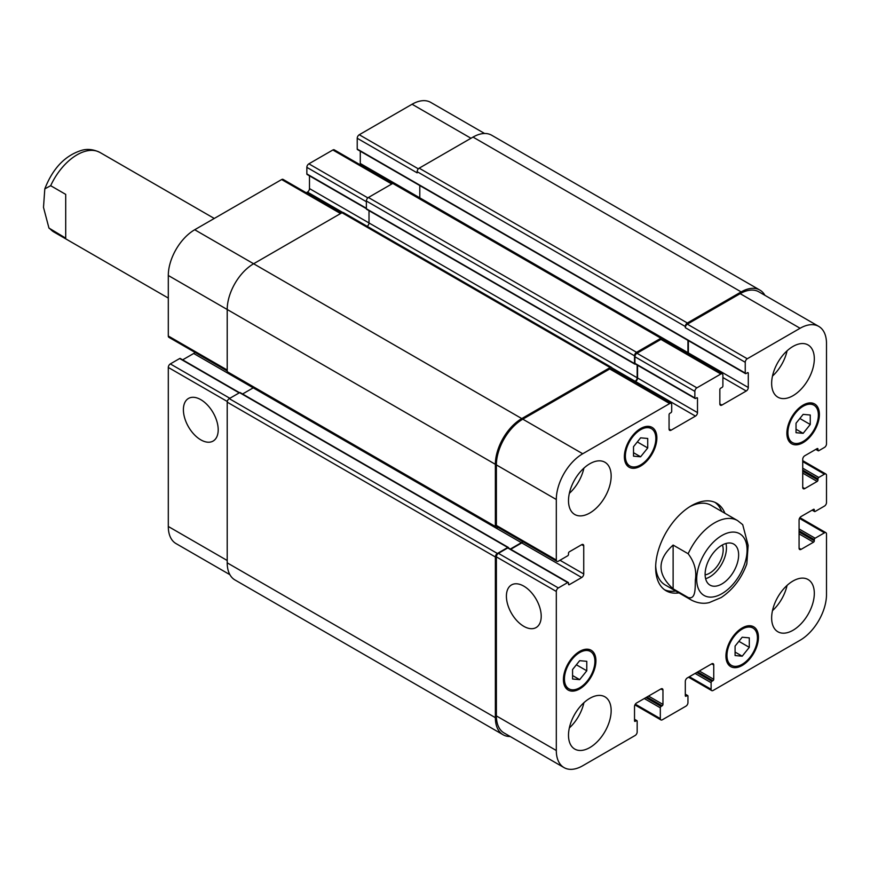 <?xml version="1.0" encoding="UTF-8"?>
<svg xmlns="http://www.w3.org/2000/svg" width="870" height="870" viewBox="0 0 870 870"><rect width="100%" height="100%" fill="white"/><g stroke="black" fill="none" stroke-linecap="round" stroke-linejoin="round"><path stroke-width="1.3" d="M65.707 238.141L48.948 228.049L43.5 207.386L44.805 188.866L50.677 185.701L65.707 194.38L65.707 238.141M673.119 545.066L688.159 553.744C694.401 562.009 696.805 570.687 695.369 579.79C695.054 587.076 696.163 599.941 688.159 597.505L673.119 588.827L673.119 545.066C657.013 559.649 657.013 574.243 673.119 588.827M746.819 563.912L748.146 545.327L742.708 524.664L737.553 520.575A45.969 26.535 120 0 0 714.564 522.848A45.969 26.535 120 0 0 688.159 553.744M705.624 578.691A23.697 13.681 120 0 0 725.95 543.478M705.124 574.874A19.096 11.027 120 0 0 723.187 549.764A19.096 11.027 120 0 0 722.394 544.957M705.113 574.276A23.697 13.681 -60 0 1 715.466 550.427A23.697 13.681 -60 0 1 733.725 544.076A23.697 13.681 -60 0 1 733.725 571.449A23.697 13.681 -60 0 1 710.029 585.129A23.697 13.681 -60 0 1 705.113 574.276M715.01 502.371A50.569 29.188 -60 0 1 721.676 511.408M675.707 591.024A50.569 29.188 -60 0 1 664.549 589.773M678.959 592.894A50.569 29.188 -60 0 1 666.126 590.795A50.569 29.188 -60 0 1 658.372 550.286A50.569 29.188 -60 0 1 691.411 505.72A50.569 29.188 -60 0 1 716.684 503.219A50.569 29.188 -60 0 1 724.917 513.278M689.747 506.731A45.969 26.535 -60 0 1 711.138 505.329L737.553 520.575M688.159 597.505A45.969 26.535 120 0 0 691.585 600.191L665.169 584.944A45.969 26.535 -60 0 1 655.686 565.707M200.796 439.85A24.61 14.214 60 0 1 184.723 418.165A24.61 14.214 60 0 1 188.496 398.438A24.61 14.214 60 0 1 213.106 412.652A24.61 14.214 60 0 1 213.106 441.068A24.61 14.214 60 0 1 200.796 439.85M523.805 626.335A24.61 14.214 60 0 1 507.732 604.65A24.61 14.214 60 0 1 511.506 584.923A24.61 14.214 60 0 1 536.116 599.136A24.61 14.214 60 0 1 536.116 627.553A24.61 14.214 60 0 1 523.805 626.335M239.533 392.696L180.253 358.473A1.153 0.663 120 0 0 179.677 358.527L170.324 363.921A2.871 1.664 120 0 0 168.301 367.444L168.301 526.481A37.345 21.565 120 0 0 176.034 543.587L229.887 574.678M194.891 352.339A2.871 1.664 -60 0 1 193.695 353.481L182.646 359.854M341.41 213.074L283.087 179.405A2.871 1.664 120 0 0 281.652 179.546L194.706 229.745A37.345 21.565 120 0 0 168.301 275.485L168.301 336.005A2.871 1.664 120 0 0 168.889 337.321L227.211 370.99M309.481 175.827L309.481 188.583A2.871 1.664 -60 0 1 307.458 192.096L306.262 192.781M392.598 183.516L334.287 149.847A2.871 1.664 120 0 0 332.851 149.988L308.872 163.832A2.871 1.664 120 0 0 306.849 167.344L306.849 173.913A1.153 0.663 120 0 0 307.077 174.446L366.368 208.669M360.278 151.195L360.278 163.484A2.871 1.664 -60 0 1 360.039 164.713M484.601 133.491L430.748 102.399A37.345 21.565 120 0 0 412.075 104.248L359.256 134.741A2.871 1.664 120 0 0 357.222 138.265L357.222 149.053A1.153 0.663 120 0 0 357.461 149.575L745.481 373.6A1.153 0.663 120 0 0 746.058 373.534L747.471 372.719A1.153 0.663 -60 0 1 748.287 373.187L748.287 387.498A2.871 1.664 -60 0 1 746.253 391.011L721.882 405.094A2.871 1.664 -60 0 1 720.447 405.235A2.871 1.664 -60 0 1 719.849 403.919L719.849 389.608A1.153 0.663 -60 0 1 720.664 388.205L722.078 387.378A1.153 0.663 120 0 0 722.894 385.976L722.894 375.177A2.871 1.664 120 0 0 722.296 373.872A2.871 1.664 120 0 0 720.86 374.013L696.892 387.846A2.871 1.664 120 0 0 694.858 391.369L694.858 397.938A1.153 0.663 120 0 0 695.674 398.406L696.685 397.818A1.153 0.663 -60 0 1 697.501 398.286L697.501 412.597A2.871 1.664 -60 0 1 695.467 416.11L671.096 430.193A2.871 1.664 -60 0 1 669.65 430.335A2.871 1.664 -60 0 1 669.063 429.019L669.063 414.707A1.153 0.663 -60 0 1 669.867 413.304L670.89 412.717A1.153 0.663 120 0 0 671.705 411.303L671.705 404.735A2.871 1.664 120 0 0 671.107 403.419A2.871 1.664 120 0 0 669.672 403.56L582.726 453.759A37.345 21.565 120 0 0 556.311 499.51L556.311 560.03A2.871 1.664 120 0 0 556.909 561.346A2.871 1.664 120 0 0 558.344 561.204L567.686 555.799A1.153 0.663 120 0 0 568.501 554.397L568.501 553.222A1.153 0.663 -60 0 1 569.317 551.819L581.704 544.663A2.871 1.664 -60 0 1 583.139 544.522A2.871 1.664 -60 0 1 583.737 545.838L583.737 573.982A2.871 1.664 -60 0 1 581.704 577.506L569.317 584.662A1.153 0.663 -60 0 1 568.501 584.183L568.501 583.02A1.153 0.663 120 0 0 567.686 582.552L558.344 587.946A2.871 1.664 120 0 0 556.311 591.459L556.311 750.505A37.345 21.565 120 0 0 564.043 767.601A37.345 21.565 120 0 0 582.726 765.752L635.133 735.487A2.871 1.664 120 0 0 637.166 731.975L637.166 721.186A1.153 0.663 120 0 0 636.351 720.708L635.339 721.295A1.153 0.663 -60 0 1 634.524 720.828L634.524 706.516A2.871 1.664 -60 0 1 636.557 703.004L660.928 688.931A2.871 1.664 -60 0 1 662.375 688.79A2.871 1.664 -60 0 1 662.962 690.106L662.962 704.406A1.153 0.663 -60 0 1 662.157 705.82L661.135 706.407A1.153 0.663 120 0 0 660.319 707.81L660.319 718.598A2.871 1.664 120 0 0 660.917 719.914A2.871 1.664 120 0 0 662.353 719.773L685.919 706.168A2.871 1.664 120 0 0 687.952 702.655L687.952 696.087A1.153 0.663 120 0 0 687.137 695.608L686.125 696.196A1.153 0.663 -60 0 1 685.31 695.728L685.31 681.417A2.871 1.664 -60 0 1 687.343 677.904L711.725 663.832A2.871 1.664 -60 0 1 713.161 663.69A2.871 1.664 -60 0 1 713.748 665.006L713.748 679.307A1.153 0.663 -60 0 1 712.943 680.721L711.921 681.308A1.153 0.663 120 0 0 711.116 682.711L711.116 689.279A2.871 1.664 120 0 0 711.703 690.595A2.871 1.664 120 0 0 713.139 690.454L800.096 640.255A37.345 21.565 120 0 0 826.5 594.514L826.5 533.995A2.871 1.664 120 0 0 825.902 532.679A2.871 1.664 120 0 0 824.466 532.821L815.125 538.215A1.153 0.663 120 0 0 814.309 539.617L814.309 540.792A1.153 0.663 -60 0 1 813.493 542.206L801.107 549.351A2.871 1.664 -60 0 1 799.671 549.503A2.871 1.664 -60 0 1 799.073 548.187L799.073 520.032A2.871 1.664 -60 0 1 801.107 516.519L813.493 509.363A1.153 0.663 -60 0 1 814.309 509.831L814.309 511.005A1.153 0.663 120 0 0 815.125 511.473L824.466 506.079A2.871 1.664 120 0 0 826.5 502.555L826.5 475.346A2.871 1.664 120 0 0 825.902 474.03A2.871 1.664 120 0 0 824.466 474.172L818.779 477.456A1.153 0.663 120 0 0 817.963 478.87L817.963 480.033A1.153 0.663 -60 0 1 817.158 481.447L804.761 488.603A2.871 1.664 -60 0 1 803.325 488.744A2.871 1.664 -60 0 1 802.727 487.428L802.727 459.273A2.871 1.664 -60 0 1 804.761 455.76L817.158 448.605A1.153 0.663 -60 0 1 817.963 449.072L817.963 450.247A1.153 0.663 120 0 0 818.779 450.714L824.466 447.43A2.871 1.664 120 0 0 826.5 443.917L826.5 343.519A37.345 21.565 120 0 0 818.768 326.413A37.345 21.565 120 0 0 800.096 328.262L747.276 358.766A2.871 1.664 120 0 0 745.242 362.279L745.242 373.067A1.153 0.663 120 0 0 745.481 373.6M633.512 446.68L640.614 437.838L647.726 438.469L647.726 447.952L640.614 456.793L633.512 456.163L633.512 446.68M640.614 456.793L633.512 452.694M647.726 447.952L637.318 441.938M796.028 423.222L803.14 414.381L810.253 415.012L810.253 424.495L803.14 433.336L796.028 432.705L796.028 423.222M803.14 433.336L796.028 429.236M810.253 424.495L799.834 418.481M735.085 646.073L742.197 637.221L749.298 637.862L749.298 647.345L742.197 656.187L735.085 655.545L735.085 646.073M742.197 656.187L735.085 652.076M749.298 647.345L738.891 641.331M572.569 669.53L579.67 660.678L586.782 661.32L586.782 670.792L579.67 679.644L572.569 679.002L572.569 669.53M579.67 679.644L572.569 675.533M586.782 670.792L576.375 664.789M726.961 655.501A21.543 12.441 120 0 0 731.42 665.365A21.543 12.441 120 0 0 752.963 652.924A21.543 12.441 120 0 0 752.963 628.042A21.543 12.441 120 0 0 736.357 633.817A21.543 12.441 120 0 0 726.961 655.501M725.939 656.089A22.979 13.267 -60 0 1 735.976 632.958A22.979 13.267 -60 0 1 753.681 626.802A22.979 13.267 -60 0 1 753.681 653.337A22.979 13.267 -60 0 1 730.702 666.605A22.979 13.267 -60 0 1 725.939 656.089M787.905 432.651A21.543 12.441 120 0 0 792.363 442.515A21.543 12.441 120 0 0 813.907 430.074A21.543 12.441 120 0 0 813.907 405.192A21.543 12.441 120 0 0 797.311 410.966A21.543 12.441 120 0 0 787.905 432.651M786.882 433.238A22.979 13.267 -60 0 1 796.92 410.107A22.979 13.267 -60 0 1 814.625 403.952A22.979 13.267 -60 0 1 814.625 430.487A22.979 13.267 -60 0 1 791.646 443.765A22.979 13.267 -60 0 1 786.882 433.238M625.378 456.108A21.543 12.441 120 0 0 629.847 465.972A21.543 12.441 120 0 0 651.391 453.531A21.543 12.441 120 0 0 651.391 428.649A21.543 12.441 120 0 0 634.785 434.424A21.543 12.441 120 0 0 625.378 456.108M624.366 456.696A22.979 13.267 -60 0 1 634.404 433.564A22.979 13.267 -60 0 1 652.108 427.409A22.979 13.267 -60 0 1 652.108 453.944A22.979 13.267 -60 0 1 629.13 467.223A22.979 13.267 -60 0 1 624.366 456.696M564.434 678.959A21.543 12.441 120 0 0 568.904 688.822A21.543 12.441 120 0 0 590.447 676.381A21.543 12.441 120 0 0 590.447 651.5A21.543 12.441 120 0 0 573.841 657.274A21.543 12.441 120 0 0 564.434 678.959M563.423 679.546A22.979 13.267 -60 0 1 573.45 656.415A22.979 13.267 -60 0 1 591.165 650.26A22.979 13.267 -60 0 1 591.165 676.795A22.979 13.267 -60 0 1 568.186 690.062A22.979 13.267 -60 0 1 563.423 679.546M771.646 617.972A30.167 17.422 -60 0 1 784.816 587.609A30.167 17.422 -60 0 1 808.067 579.529A30.167 17.422 -60 0 1 808.067 614.361A30.167 17.422 -60 0 1 777.9 631.783A30.167 17.422 -60 0 1 771.646 617.972M771.646 383.387A30.167 17.422 -60 0 1 784.816 353.035A30.167 17.422 -60 0 1 808.067 344.955A30.167 17.422 -60 0 1 808.067 379.788A30.167 17.422 -60 0 1 777.9 397.198A30.167 17.422 -60 0 1 771.646 383.387M568.501 500.674A30.167 17.422 -60 0 1 581.671 470.322A30.167 17.422 -60 0 1 604.911 462.242A30.167 17.422 -60 0 1 604.911 497.074A30.167 17.422 -60 0 1 574.744 514.485A30.167 17.422 -60 0 1 568.501 500.674M568.501 735.259A30.167 17.422 -60 0 1 581.671 704.896A30.167 17.422 -60 0 1 604.911 696.816A30.167 17.422 -60 0 1 604.911 731.648A30.167 17.422 -60 0 1 574.744 749.07A30.167 17.422 -60 0 1 568.501 735.259M772.484 610.653A30.167 17.422 120 0 0 787.067 585.401M772.484 376.079A30.167 17.422 120 0 0 787.067 350.827M569.339 493.366A30.167 17.422 120 0 0 583.911 468.114M569.339 727.94A30.167 17.422 120 0 0 583.911 702.688M564.043 767.601L504.121 732.997A37.345 21.565 -60 0 1 496.378 715.901L496.378 556.865A2.871 1.664 -60 0 1 498.412 553.342L507.754 547.948A1.153 0.663 -60 0 1 508.33 547.893L568.262 582.487M741.175 291.907L473.019 137.09A37.345 21.565 120 0 1 491.691 135.242L759.847 290.058A37.345 21.565 -60 0 0 741.175 291.907L687.343 322.987A2.871 1.664 -60 0 0 685.31 326.511L685.31 327.685A2.871 1.664 -60 0 1 687.343 324.162L740.163 293.668A37.345 21.565 -60 0 1 758.836 291.82L818.768 326.413M688.126 354.133A2.871 1.664 120 0 0 688.355 352.894L688.355 340.616M635.742 363.801A1.153 0.663 -60 0 1 634.926 363.334L634.926 356.765A2.871 1.664 -60 0 1 636.96 353.253L660.928 339.409A2.871 1.664 -60 0 1 662.375 339.267L722.296 373.872M634.35 382.202L635.535 381.517A2.871 1.664 120 0 0 637.569 377.993L637.569 365.248M556.909 561.346L496.977 526.741A2.871 1.664 -60 0 1 496.378 525.426L496.378 464.906A37.345 21.565 -60 0 1 522.794 419.166L609.739 368.967A2.871 1.664 -60 0 1 611.175 368.826L671.107 403.419M510.733 549.274L521.772 542.902A2.871 1.664 120 0 0 522.979 541.749M510.19 736.509A37.345 21.565 -60 0 1 503.099 734.758A37.345 21.565 -60 0 1 495.367 717.663L495.367 556.974A2.871 1.664 -60 0 1 497.401 553.461L507.754 547.48A1.153 0.663 -60 0 1 508.569 547.948L508.569 548.024M510.331 549.046L521.369 542.673A2.871 1.664 120 0 0 522.576 541.521M497.977 527.318L497.401 527.655A2.871 1.664 -60 0 1 495.965 527.796A2.871 1.664 -60 0 1 495.367 526.481L495.367 464.319A37.345 21.565 -60 0 1 521.772 418.579L610.142 367.553A2.871 1.664 -60 0 1 611.577 367.412A2.871 1.664 -60 0 1 612.175 368.728L612.175 369.402M635.404 363.997L635.339 364.041A1.153 0.663 -60 0 1 634.524 363.573L634.524 355.83A2.871 1.664 -60 0 1 636.557 352.306L660.928 338.234A2.871 1.664 -60 0 1 662.375 338.093A2.871 1.664 -60 0 1 662.962 339.409L662.962 339.615M633.947 381.963L635.133 381.277A2.871 1.664 120 0 0 637.166 377.765L637.166 365.019M687.713 353.894A2.871 1.664 120 0 0 687.952 352.665L687.952 340.387M759.847 290.058A37.345 21.565 -60 0 1 764.915 295.321M253.377 387.748A2.871 1.664 -60 0 1 253.213 387.846L242.578 393.99M508.33 547.426L240.174 392.598A1.153 0.663 120 0 0 239.598 392.664L229.245 398.645A2.871 1.664 120 0 0 227.211 402.157L227.211 562.846A37.345 21.565 120 0 0 234.943 579.942L503.099 734.758M611.577 367.412L343.422 212.595A2.871 1.664 120 0 0 341.986 212.737L253.616 263.762A37.345 21.565 120 0 0 227.211 309.502L227.211 371.664A2.871 1.664 120 0 0 227.809 372.98L495.965 527.796M369.01 210.66L369.01 222.948A2.871 1.664 -60 0 1 367.194 226.32M419.797 185.56L419.797 197.849A2.871 1.664 -60 0 1 419.786 198.045M662.375 338.093L394.208 183.276A2.871 1.664 120 0 0 392.772 183.418L368.401 197.49A2.871 1.664 120 0 0 366.368 201.013L366.368 208.756A1.153 0.663 120 0 0 366.607 209.278L634.763 364.095M473.019 137.09L419.188 168.171A2.871 1.664 120 0 0 417.154 171.684L417.154 172.858L357.222 138.265M168.301 298.073L54.103 232.138A45.969 26.535 -60 0 1 50.677 229.462M50.677 185.701A45.969 26.535 -60 0 1 100.072 152.522C90.513 147.78 83.727 149.857 82.367 150.129C65.478 155.088 52.95 168.008 44.805 188.866M721.882 535.518A35.626 20.565 120 0 0 700.067 591.741A35.626 20.565 120 0 0 743.698 566.555A35.626 20.565 120 0 0 721.882 535.518M496.378 715.901L556.311 750.505M634.524 719.653L636.351 720.708M634.524 720.828L635.339 721.295M660.928 688.931L662.962 690.106M648.541 696.087L662.962 704.406M646.921 697.022L662.157 705.82M645.899 697.609L661.135 706.407M644.279 698.545L660.319 707.81M635.339 704.178L660.319 718.598M685.31 694.554L687.137 695.608M685.31 695.728L686.125 696.196M711.725 663.832L713.748 665.006M699.328 670.987L713.748 679.307M697.707 671.923L712.943 680.721M696.685 672.51L711.921 681.308M695.065 673.445L711.116 682.711M689.377 676.729L711.116 689.279M799.476 518.389L824.466 532.821M799.073 528.949L815.125 538.215M799.073 530.82L814.309 539.617M799.073 533.875L813.493 542.206M799.073 531.994L814.309 540.792M799.073 548.187L801.107 549.351M813.493 509.363L814.309 509.831M812.482 509.95L814.309 511.005M802.727 461.622L824.466 474.172M802.727 468.19L818.779 477.456M802.727 470.072L817.963 478.87M802.727 473.117L817.158 481.447M802.727 471.246L817.963 480.033M802.727 487.428L804.761 488.603M817.158 448.605L817.963 449.072M816.136 449.192L817.963 450.247M740.163 293.668L800.096 328.262M687.343 324.162L747.276 358.766M685.31 327.685L745.242 362.279M747.471 372.719L748.287 373.187M688.355 352.894L748.287 387.498M722.894 377.526L746.253 391.011M719.849 403.919L721.882 405.094M660.928 339.409L720.86 374.013M636.96 353.253L696.892 387.846M634.926 356.765L694.858 391.369M634.926 363.334L694.858 397.938M696.685 397.818L697.501 398.286M637.569 377.993L697.501 412.597M635.535 381.517L695.467 416.11M669.063 429.019L671.096 430.193M609.739 368.967L669.672 403.56M522.794 419.166L582.726 453.759M496.378 464.906L556.311 499.51M496.378 525.426L556.311 560.03M581.704 544.663L583.737 545.838M559.965 560.258L583.737 573.982M521.772 542.902L581.704 577.506M568.501 584.183L569.317 584.662M507.754 547.948L567.686 582.552M498.412 553.342L558.344 587.946M496.378 556.865L556.311 591.459M227.211 560.497L168.301 526.481M470.985 138.265L412.075 104.248M418.35 168.856L359.256 134.741M687.952 352.665L360.278 163.484M391.761 184.005L332.851 149.988M367.858 197.881L308.872 163.832M366.368 201.709L306.849 167.344M366.368 208.278L306.849 173.913M637.166 377.765L309.481 188.583M342.747 212.476L307.458 192.096M340.572 213.563L281.652 179.546M521.772 418.579L194.706 229.745M495.367 464.319L168.301 275.485M227.211 370.022L168.301 336.005M521.369 542.673L193.695 353.481M239.196 392.892L179.677 358.527M229.854 398.286L170.324 363.921M227.287 401.494L168.301 367.444M635.133 381.277L612.034 367.945M634.524 363.573L366.368 208.756M634.524 355.83L366.368 201.013M636.557 352.306L368.401 197.49M660.928 338.234L392.772 183.418M745.242 373.067L357.222 149.053M685.31 326.511L417.154 171.684M687.343 322.987L419.188 168.171M495.367 717.663L227.211 562.846M495.367 556.974L227.211 402.157M497.401 553.461L229.245 398.645M507.754 547.48L239.598 392.664M495.367 526.481L227.211 371.664M610.142 367.553L341.986 212.737M54.103 232.138L48.948 228.06M214.259 218.457L100.072 152.522M691.585 600.191C701.133 604.922 707.886 602.856 709.224 602.595L721.165 597.559C732.932 589.708 741.49 578.474 746.841 563.847M752.963 628.042L748.972 625.737M731.42 665.365L727.418 663.06M813.907 405.192L809.916 402.886M792.363 442.515L788.361 440.209M651.391 428.649L647.389 426.344M629.847 465.972L625.845 463.666M590.447 651.5L586.445 649.194M568.904 688.822L564.902 686.517M636.927 720.654L634.524 719.272M660.917 719.914L634.915 704.907M687.713 695.554L685.31 694.173M711.703 690.595L688.529 677.219M825.902 532.679L799.9 517.661M814.548 511.527L812.145 510.146M825.902 474.03L802.727 460.654M818.202 450.769L815.799 449.388M695.097 398.46L635.165 363.867"/></g></svg>
